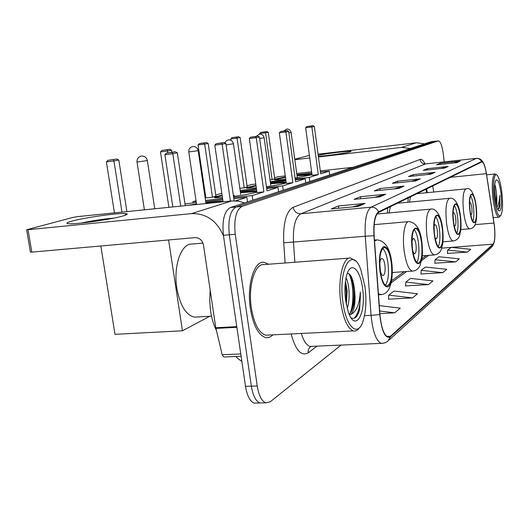 <?xml version="1.0" encoding="UTF-8"?>
<svg xmlns="http://www.w3.org/2000/svg" width="529" height="529" viewBox="0 0 529 529"><rect width="100%" height="100%" fill="white"/><g stroke="black" fill="none" stroke-linecap="round" stroke-linejoin="round"><path stroke-width="0.79" d="M378.394 213.895L377.951 212.903M400.03 203.004L399.653 202.131M387.731 207.976L387.294 213.081M419.008 193.475L418.73 192.781M408.256 197.919L407.919 202.257M426.639 192.728L426.03 189.203M444.228 161.841L443.236 153.602C442.092 145.607 440.465 141.362 438.362 140.879L430.93 141.759L230.432 207.52C224.296 211.045 221.955 220.309 223.417 235.312L245.509 386.349C247.096 395.765 249.966 401.346 254.118 403.091L257.101 403.025M430.93 141.759L434.726 141.296L236.232 206.945C230.161 210.469 227.854 219.747 229.315 234.79L251.361 386.17C252.941 395.613 255.785 401.207 259.904 402.959L262.86 402.893M268.613 264.242L263.819 262.245C254.145 260.843 246.679 285.091 250.356 308.513C253.292 325.533 258.41 335.214 265.71 337.562C268.289 338.044 270.689 337.138 272.911 334.85C270.689 337.138 268.289 338.044 265.71 337.562C258.41 335.214 253.292 325.533 250.356 308.513C246.679 285.091 254.145 260.843 263.819 262.245L268.613 264.242M494.344 225.731C495.27 235.372 494.853 241.515 493.094 244.16L390.395 336.292L387.975 337.006C383.915 335.029 381.244 327.55 379.948 314.557L374.142 235.716C373.527 222.921 375.028 215.151 378.665 212.42L481.833 161.907C483.585 162.264 485.086 166.179 486.349 173.657L494.344 225.731M494.423 225.665L486.422 173.545C485.02 165.359 483.387 161.371 481.522 161.576L378.585 211.831C374.863 214.629 373.315 222.583 373.95 235.709L379.756 314.596C381.773 331.703 385.343 339.129 390.468 336.874L493.14 244.557C494.939 241.846 495.369 235.55 494.423 225.665M438.362 140.879L434.56 141.336L236.232 206.945C230.161 210.469 227.854 219.747 229.315 234.79L251.361 386.17C252.941 395.613 255.785 401.207 259.904 402.959L254.118 403.091M388.537 299.169L412.534 297.906L417.5 293.76L394.039 291.056L388.709 295.129L388.531 299.341M447.474 253.431L467.438 252.082L470.75 249.318L451.204 247.393L447.646 250.111L447.461 253.576M434.871 263.211L455.714 261.868L459.351 258.833L438.951 256.75L435.043 259.732L434.864 263.363M420.991 273.982L442.786 272.653L446.8 269.301L425.475 267.046L421.163 270.339L420.985 274.141M405.631 285.905L428.477 284.602L432.927 280.886L410.583 278.419L405.803 282.069L405.624 286.07M438.204 140.912L242.064 206.37C236.046 209.887 233.778 219.185 235.24 234.261L257.233 385.998C258.807 395.461 261.637 401.075 265.717 402.827L270.16 401.861L341.093 345.073M379.796 196.867L354.08 199.38L360.408 196.728L385.714 194.236L379.796 196.867M358.391 206.383L331.24 208.962L338.395 205.96L365.096 203.401L358.391 206.383M430.751 174.213L408.58 176.527L413.123 174.616L434.99 172.328L430.751 174.213M444.4 168.149L423.207 170.391L427.32 168.665L448.235 166.443L444.4 168.149M456.772 162.648L436.471 164.823L440.221 163.256L460.263 161.1L456.772 162.648M398.734 188.45L374.32 190.89L379.948 188.529L403.997 186.109L398.734 188.45M415.615 180.944L392.373 183.318L397.418 181.209L420.324 178.848L415.615 180.944M379.882 313.624L394.667 312.818L400.248 308.156L379.293 305.63M397.418 181.209L397.616 182.783M411.357 181.381L420.324 178.848M379.948 188.529L380.179 190.308M393.999 188.919L403.997 186.109M440.221 163.256L440.359 164.407M453.571 162.992L460.263 161.1M427.32 168.665L427.478 169.941M440.895 168.52L448.235 166.443M413.123 174.616L413.301 176.031M426.896 174.616L434.99 172.328M338.395 205.96L338.699 208.254M352.42 206.951L365.096 203.401M360.408 196.728L360.672 198.739M374.499 197.383L385.714 194.236M428.477 284.602L405.803 282.069M442.786 272.653L421.163 270.339M455.714 261.868L435.043 259.732M467.438 252.082L447.646 250.111M412.534 297.906L388.709 295.129M394.667 312.818L379.683 310.979M318.2 155.281C327.173 153.39 350.727 150.573 351.077 151.367L350.138 151.849C346.231 153.053 326.234 155.89 318.346 156.353M424.622 143.828L416.33 142.77L318.055 154.177M410.345 148.51L401.676 147.386L318.432 156.961M294.759 159.222L309.399 155.381M309.749 157.959L294.818 159.679M296.709 173.472L311.627 171.839M320.303 170.887L353.101 167.283M494.093 198.216C496.116 212.215 498.43 217.855 501.029 215.131C502.689 211.005 502.986 203.572 501.902 192.847C500.864 184.383 499.383 178.683 497.472 175.74C494.337 170.973 492.314 183.728 494.093 198.216M496.46 174.874L495.045 173.962C492.327 175.813 491.62 183.966 492.929 198.441C494.483 210.073 496.486 216.321 498.946 217.194L500.322 215.997M496.48 205.715C497.009 202.845 497.022 199.036 496.513 194.302L496.07 204.002M501.023 193.455C499.495 182.67 497.71 178.346 495.653 180.482C494.41 183.656 494.205 189.356 495.032 197.575C495.832 203.996 496.943 208.327 498.371 210.568C501.175 212.241 502.061 206.535 501.023 193.455M496.513 194.302C496.189 190.017 495.627 186.79 494.827 184.614L494.741 184.489M497.928 209.834L499.521 207.17L499.845 205.55L499.746 195.452C499.429 201.113 498.47 205.001 496.876 207.123M499.746 195.452C499.951 202.594 499.33 207.348 497.868 209.715M494.529 189.799L495.091 198.071M499.845 205.55L499.059 208.591M494.589 186.406L495.594 201.536M475.994 206.422C474.976 198.937 473.574 194.917 471.782 194.355C469.778 195.558 469.203 200.908 470.056 210.397C471.081 217.842 472.47 221.849 474.222 222.425C476.259 221.221 476.847 215.892 475.994 206.422M472.906 221.327C473.971 218.153 474.156 213.26 473.462 206.654C472.82 201.523 471.861 197.866 470.585 195.677M410.59 196.775L409.393 202.118M470.737 214.721L471.035 214.847C471.941 214.311 472.205 211.944 471.828 207.738C471.372 204.419 470.75 202.633 469.95 202.382L469.64 202.561M312.017 174.729L295.089 178.121M285.766 179.291C279.537 179.939 275.768 180.131 274.458 179.853L275.708 178.961L285.442 176.964M259.64 134.115L259.56 133.586L260.711 132.422L266.854 131.536L268.263 132.323L274.756 178.822L272.098 179.602L265.551 132.832L259.56 133.586M274.611 177.77L278.254 176.699L285.303 175.932M270.015 179.834L272.098 179.602M296.961 175.311C305.068 174.345 310.067 174.015 311.965 174.312M270.273 181.652L285.858 179.972M295.208 178.967L309.286 177.453L318.279 174.596L312.09 175.271L305.656 127.747L311.859 126.967L318.279 174.596M314.332 126.491L312.923 125.684L311.151 126.014L311.859 126.967L314.332 126.491L320.7 173.829L329.183 171.138L320.462 172.09M311.793 173.036L296.875 174.663M309.835 181.48L309.286 177.453M329.183 171.138L329.699 174.96M260.711 132.422L266.854 131.536M268.263 132.323L265.551 132.832L264.91 131.893M311.151 126.014L306.807 126.57L305.656 127.747M312.923 125.684L306.807 126.57M274.584 179.88L285.508 177.44M297.027 175.787L311.931 174.782M460.296 216.93C459.198 209.028 457.645 204.776 455.628 204.174C453.307 205.464 452.606 211.223 453.518 221.459C454.616 229.308 456.157 233.54 458.127 234.168C460.495 232.892 461.215 227.146 460.296 216.93M456.772 233.17C458.094 229.811 458.379 224.481 457.611 217.161C456.891 211.567 455.793 207.646 454.325 205.404M390.475 206.634L389.013 212.923M454.18 225.645L454.775 226.062C455.826 225.493 456.15 222.94 455.747 218.398C455.257 214.9 454.563 213.015 453.664 212.744L453.089 213.26M286.255 182.829L285.257 183.186C281.554 184.277 275.278 185.441 266.437 186.691M256.32 187.888L246.613 188.231C245.866 188.026 246.362 187.663 248.094 187.147L255.97 185.421M230.975 140.33L230.77 138.909L232.006 137.666L238.619 136.707L240.146 137.54L247.202 186.955L244.193 187.848L237.071 138.109L230.77 138.909M247.043 185.838L251.612 184.502L255.778 184.059M239.829 188.311L244.193 187.848M270.491 183.232C278.512 182.26 283.736 181.903 286.163 182.141M240.133 190.4L256.433 188.681M266.57 187.61L282.638 185.91L292.854 182.67L286.328 183.365L279.325 132.786L285.872 131.966L292.854 182.67M288.675 131.423L287.161 130.57L285.151 130.947L285.872 131.966L288.675 131.423L295.599 181.797L305.207 178.749L295.321 179.807M285.977 180.812L270.392 182.485M283.233 190.202L282.638 185.91M305.207 178.749L305.762 182.816M232.006 137.666L238.619 136.707M240.146 137.54L237.071 138.109L236.423 137.11M285.151 130.947L280.562 131.529L279.325 132.786M287.161 130.57L280.562 131.529M246.633 188.231L256.043 185.93M270.564 183.735L286.235 182.657M442.323 228.951C441.146 220.6 439.414 216.097 437.126 215.429C434.408 216.811 433.535 223.059 434.521 234.175C435.711 242.454 437.417 246.937 439.652 247.638C442.423 246.289 443.315 240.06 442.323 228.951M438.257 246.739C439.916 243.181 440.313 237.329 439.467 229.189C438.66 223.066 437.397 218.861 435.684 216.573M435.103 237.911L436.121 238.916C437.364 238.314 437.761 235.544 437.324 230.611C436.795 226.915 436.022 224.918 435.003 224.62L434.071 225.79M256.909 192.034L255.976 192.358C251.308 193.713 243.816 195.089 233.514 196.484M222.464 197.674L214.953 197.773C213.981 197.535 214.569 197.092 216.725 196.444L222.101 195.155M205.199 198.097L205.847 197.906L198.031 144.953L199.367 143.624L201.899 143.161L206.535 142.579L208.188 143.471L215.911 196.199L212.479 197.218L204.683 144.119L198.031 144.953M215.739 195.009L221.83 193.297M193.085 202.792L192.92 201.688L196.034 200.782M205.847 197.906L212.479 197.218M240.391 192.225C248.405 191.24 253.867 190.85 256.77 191.042M192.92 201.688L196.12 201.364M205.536 200.392L222.603 198.633M233.659 197.489L252.181 195.585L263.885 191.868L256.988 192.582L249.318 138.532L256.241 137.666L263.885 191.868M259.455 137.044L257.808 136.132L255.507 136.568L256.241 137.666L259.455 137.044L267.026 190.87L277.989 187.392L266.702 188.575M256.572 189.64L240.265 191.359M252.836 200.174L252.181 195.585M277.989 187.392L278.598 191.723M199.367 143.624L206.535 142.579M208.188 143.471L204.683 144.119L204.029 143.042M255.507 136.568L250.66 137.176L249.318 138.532M257.808 136.132L250.66 137.176M214.84 197.747L222.18 195.704M240.47 192.768L256.849 191.591M233.395 195.637L234.38 195.545M421.553 242.851C420.277 234.01 418.333 229.216 415.715 228.468C412.488 229.936 411.403 236.754 412.468 248.934C413.751 257.676 415.668 262.444 418.208 263.244C421.514 261.829 422.631 255.031 421.553 242.851M416.792 262.437C418.875 258.648 419.444 252.201 418.499 243.095C417.586 236.377 416.125 231.854 414.114 229.52M412.871 251.639L414.505 253.808C415.979 253.173 416.482 250.151 416.006 244.748C415.437 240.834 414.571 238.711 413.407 238.374L411.985 240.781M168.903 207.335L160.485 151.889L161.934 150.461L169.756 149.317L171.555 150.262L171.846 152.207M185.005 204.009L196.285 202.468M167.792 152.835L167.514 151.016L160.485 151.889M188.059 205.384L196.497 203.877M205.854 202.528C213.901 201.523 219.614 201.093 222.987 201.232M235.603 200.848L246.845 197.277L233.825 198.613M222.769 199.75L205.702 201.503M246.845 197.277L247.506 201.919M161.934 150.461L169.756 149.317M171.555 150.262L167.514 151.016L166.866 149.846M234.142 200.808L225.863 143.504L222.147 144.219L230.386 201.073M225.863 143.504L224.065 142.532L221.406 143.035L222.147 144.219L214.807 145.131L223.066 201.82L205.94 203.11M221.406 143.035L216.262 143.676L214.807 145.131M224.065 142.532L216.262 143.676M195.591 204.617L196.583 204.452M391.334 263.078C389.919 253.576 387.658 248.385 384.55 247.493C380.47 249.047 379.022 256.73 380.192 270.531C381.614 279.874 383.823 285.038 386.818 286.024C391.017 284.569 392.525 276.918 391.334 263.078M385.429 285.336C388.226 281.203 389.079 273.87 387.988 263.323C386.924 255.778 385.158 250.812 382.679 248.432M202.971 243.095L191.643 244.074C181.183 243.532 173.181 266.226 176.838 288.279C180.124 305.729 186.069 315.35 194.665 317.136L197.172 316.99M380.06 269.459C380.735 273.169 381.693 275.192 382.93 275.536C384.795 274.875 385.469 271.476 384.94 265.34C384.312 261.141 383.307 258.84 381.925 258.436C380.602 258.615 379.868 260.764 379.723 264.877M380.377 271.053L379.796 263.257M114.443 212.876L106.382 161.881L108.009 160.307L116.797 159.011L118.82 160.049L126.894 211.613M168.599 239.974L182.452 330.804L114.991 334.335L100.847 245.992M121.981 212.109L113.94 160.955L106.382 161.881M182.452 330.804L209.755 316.269M108.009 160.307L116.797 159.011M118.82 160.049L113.94 160.955L113.305 159.652M185.249 205.669L177.327 152.841L172.824 153.708L180.72 206.131M177.327 152.841L175.311 151.777L172.084 152.392L172.824 153.708L164.896 154.686L172.811 206.938M172.084 152.392L166.529 153.073L164.896 154.686M175.311 151.777L166.529 153.073M72.129 221.076C85.929 217.24 122.986 212.261 126.735 213.736C128.031 214.126 126.748 214.88 122.873 215.991C112.009 219.231 78.861 224.124 69.854 223.8C65.325 223.648 66.079 222.742 72.129 221.076M114.046 218.067C102.976 219.039 91.953 220.725 80.97 223.112M244.464 202.918L238.143 201.113L231.735 200.934L77.829 216.606L72.85 217.432L26.655 229.771L28.037 229.705L31.8 252.121L195.075 237.62C199.506 237.719 202.303 240.173 203.467 244.98L215.766 327.742L236.774 326.631M223.516 235.967C216.897 220.712 206.224 213.266 191.485 213.617L28.037 229.705M31.8 252.121L30.378 251.93M224.137 356.976L223.701 356.996L222.193 354.741L215.766 327.742M342.911 302.145C345.973 327.034 357.604 337.476 362.795 321.897C365.929 312.546 366.676 300.895 365.03 286.936L360.765 269.466C352.162 245.344 337.991 268.606 342.911 302.145M355.224 260.797L350.674 257.993C343.01 256.459 337.509 279.874 340.788 302.614C343.387 319.159 347.593 328.595 353.398 330.909C355.66 331.432 357.71 330.321 359.548 327.577M349.299 258.099L263.997 264.593C254.905 263.244 247.909 285.997 251.354 307.957C254.105 323.933 258.912 333.012 265.776 335.201L268.811 335.049M210.152 289.945L209.702 300.498L210.608 311.211C211.752 318.663 213.663 325.037 216.361 330.341M346.059 277.751C347.579 280.952 348.558 285.27 348.995 290.705C349.451 297.298 348.862 303.243 347.249 308.539M345.477 281.203L347.136 290.824L346.376 304.797M351.104 317.863C354.787 319.595 357.637 316.805 359.647 309.498L360.328 292.028C359.462 304.413 356.295 311.872 350.813 314.405C354.529 310.358 355.792 302.337 354.589 290.348C355.171 302.026 353.372 310.014 349.213 314.312M350.813 314.405L349.49 314.934M362.596 288.609C360.368 269.36 350.846 260.328 346.786 274.862C344.815 281.931 344.432 290.401 345.629 300.274L348.128 311.475C355.157 333.482 366.471 313.909 362.596 288.609M354.589 290.348C353.339 279.319 350.912 273.632 347.308 273.288M360.328 292.028C360.619 305.074 358.536 313.836 354.073 318.313M348.776 273.599C353.458 281.646 354.49 303.315 350.006 313.618M344.981 287.32L345.457 298.925M350.621 275.464C354.37 286.103 354.814 297.807 351.97 310.569M345.245 283.187L346.383 292.768L346.052 303.057M245.509 386.349L257.233 385.998M223.417 235.312L235.24 234.261M230.432 207.52L242.064 206.37M493.094 244.16L441.761 248.121M317.023 346.125L308.182 352.797C307.898 350 308.83 347.864 310.966 346.396M308.182 352.797C301.338 356.691 295.658 350.41 291.122 333.958M301.299 333.462C303.692 341.179 306.655 345.503 310.179 346.429L312.282 346.336M378.585 211.831C377.012 208.618 374.525 207.064 371.12 207.17L476.245 158.435C478.672 158.316 480.431 159.368 481.522 161.576M373.95 235.709L365.274 236.245C364.521 220.196 366.471 210.502 371.12 207.17L300.816 213.795C295.327 217.135 292.881 226.624 293.476 242.256L294.871 262.245M420.066 159.454C420.727 162.443 422.552 163.93 425.534 163.917L476.563 158.343L425.534 163.917L300.816 213.795C296.709 213.749 294.157 211.58 293.159 207.289L420.066 159.454C421.673 158.938 423.312 160.399 424.972 163.838M379.756 314.596L371.06 315.324L365.274 236.245L283.723 242.818C283.008 223.185 286.156 211.342 293.159 207.289M382.679 343.328L381.178 343.314C376.053 340.821 372.68 331.491 371.06 315.324L364.514 315.681M390.468 336.874L387.691 341.304L385.535 342.613L383.168 343.275L311.039 346.389M389.053 340.068L491.137 247.665L493.14 244.557M285.118 262.986L283.723 242.818M390.395 336.292L386.844 336.457M391.255 282.751L406.656 271.496M421.62 260.559L428.735 255.362M493.98 223.04L475.095 224.633M486.349 173.657L450.219 177.354M433.74 192.034L432.702 185.937M415.027 181.004L419.53 179.007M430.189 174.272L434.236 172.48M443.864 168.202L447.514 166.582M456.262 162.701L459.569 161.233M398.119 188.509L403.164 186.268M379.141 196.933L384.834 194.401M357.703 206.449L364.17 203.572M401.676 147.386L416.33 142.77M469.884 210.509C472.047 229.705 478.52 224.68 476.153 206.317C474.169 187.636 467.504 191.392 469.884 210.509M469.745 228.819L469.567 228.832C467.028 228.019 465.024 222.319 463.556 211.732C462.339 198.223 463.186 190.605 466.095 188.873L416.905 193.68M297.305 177.797L291.089 132.495L288.874 132.872M453.327 221.591C455.674 242.103 463.06 236.364 460.475 216.804C458.345 196.887 450.734 201.172 453.327 221.591M442.945 241.806L453.148 240.993C450.298 240.106 448.083 234.083 446.502 222.934C445.2 208.366 446.231 200.154 449.597 198.302C453.247 197.185 458.828 201.88 460.554 216.54M256.327 136.317L259.375 134.141C261.921 134.029 263.502 135.232 264.116 137.745L259.653 138.486M434.296 234.327C436.861 256.34 445.365 249.728 442.535 228.812C440.227 207.474 431.466 212.413 434.296 234.327M434.666 254.918L434.289 254.945C431.069 253.946 428.602 247.565 426.903 235.808C425.501 219.991 426.771 211.091 430.705 209.107C434.798 207.884 440.915 213.69 442.621 228.475M224.818 142.942L226.161 140.912L228.356 139.907C231.074 139.788 232.76 141.071 233.428 143.756L226.062 144.88M412.203 249.106C415.034 272.858 424.932 265.168 421.798 242.685C419.292 219.707 409.082 225.466 412.203 249.106M412.957 271.073L412.395 271.099C408.732 269.949 405.974 263.171 404.13 250.766C402.152 236.02 404.678 221.148 408.871 221.618C416.151 222.497 420.489 229.374 421.897 242.262M196.59 204.511L188.78 152.008C188.622 149.072 189.944 147.241 192.735 146.533C195.644 146.394 197.462 147.77 198.19 150.646L188.774 151.949M379.868 270.749C381.865 282.711 384.715 288.014 388.418 286.652C391.731 282.823 392.796 274.901 391.632 262.873C389.78 251.282 386.997 245.899 383.287 246.739C379.835 250.191 378.698 258.192 379.868 270.749M381.257 294.64L378.414 293.76M374.539 241.098L377.117 239.855C385.132 240.92 389.999 248.399 391.731 262.278M144.41 209.828L137.031 162.119C136.839 158.885 138.274 156.875 141.342 156.081C144.536 155.929 146.54 157.43 147.353 160.585L137.018 162.039M191.485 213.617L231.735 200.934M236.873 327.306L215.898 328.403M222.193 354.741L240.774 353.954M235.941 356.493C236.833 357.783 238.804 359.403 241.852 361.34M483.387 162.82C481.793 159.679 479.519 158.191 476.563 158.343M493.967 243.062L492.347 246.474M265.717 402.827L259.904 402.959M425.911 163.818L424.86 163.845M427.313 192.662L426.665 188.893M391.652 280.754L404.169 271.668M421.937 258.78L426.407 255.533M350.681 151.678L351.077 151.367M493.24 217.69L498.946 217.194M486.614 174.821L495.045 173.962M460.838 229.56L469.567 228.832C476.285 228.184 477.383 220.09 476.239 206.244M476.219 206.105C473.885 192.748 470.506 187.002 466.095 188.873M291.089 132.468C290.514 130.101 289.032 128.97 286.639 129.076L283.835 130.987M453.148 240.993C456.494 240.358 458.643 238.546 459.582 235.57L460.759 230.313C461.162 226.987 461.096 222.458 460.574 216.725M397.365 203.255L449.465 198.315M270.762 185.15L264.123 137.785M422.274 255.844L434.289 254.945C437.781 254.409 440.121 252.538 441.312 249.331L442.753 243.538C443.256 239.921 443.216 234.982 442.647 228.713M376.998 214.027L430.5 209.127M240.702 194.381L233.434 143.795M392.353 272.495L412.395 271.099C415.768 270.914 418.32 269.036 420.059 265.472L421.99 258.403C422.572 253.993 422.552 248.723 421.937 242.58M374.175 224.66L408.533 221.644M206.006 203.553L198.196 150.705M378.493 294.779L380.318 294.666C384.133 294.607 387.102 292.583 389.232 288.596L391.242 282.836C391.764 281.54 392.954 271.608 391.791 262.748M384.067 247.532L384.55 247.493M194.665 317.136L211.507 316.17M374.459 240.073L376.489 239.908M154.752 208.776L147.366 160.671M124.593 215.475L126.735 213.736M30.418 252.161L26.655 229.771M223.701 356.996L241.112 356.281M265.776 335.201L353.398 330.909"/></g></svg>
